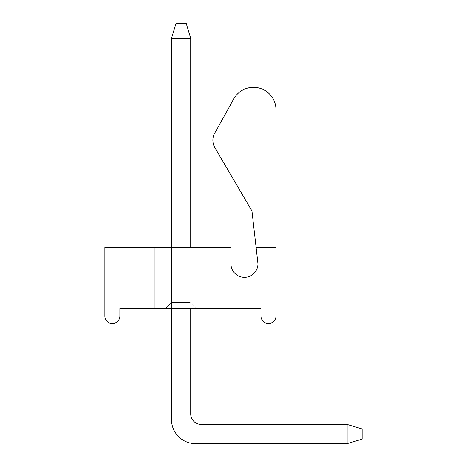 <?xml version="1.0" encoding="UTF-8"?>
<svg xmlns="http://www.w3.org/2000/svg" width="467" height="467" viewBox="0 0 467 467"><rect width="100%" height="100%" fill="white"/><g stroke="black" fill="none" stroke-linecap="round" stroke-linejoin="round"><path stroke-width="0.35" stroke-dasharray="2.33 1.75" d="M206.029 247.312L230.949 247.312L230.949 263.82A13.508 13.508 0 0 0 244.457 277.334A13.508 13.508 0 0 0 257.965 263.82L256.167 247.312L275.979 247.312L275.979 316.06A7.507 7.507 0 0 1 268.472 323.567A7.507 7.507 0 0 1 260.971 316.06L260.971 308.553L206.029 308.553L206.029 247.312L104.859 247.312L104.859 316.06A7.507 7.507 0 0 0 112.366 323.567A7.507 7.507 0 0 0 119.867 316.06L119.867 308.553L206.029 308.553L154.991 308.553L206.029 308.553L154.991 308.553L206.029 308.553L154.991 308.553L206.029 308.553L154.991 308.553L206.029 308.553L154.991 308.553L206.029 308.553L206.029 247.312L154.991 247.312L206.029 247.312L154.991 247.312L206.029 247.312L154.991 247.312L206.029 247.312L154.991 247.312L206.029 247.312L154.991 247.312L206.029 247.312L206.029 308.553M190.122 247.312L171.506 247.312L190.122 247.312L171.506 247.312L190.122 247.312L171.506 247.312L190.122 247.312L171.506 247.312L190.122 247.312L171.506 247.312L190.122 247.312L171.506 247.312L190.122 247.312L190.122 302.552L190.122 247.312L190.122 302.552L171.506 302.552L171.506 247.312L171.506 302.552L190.122 302.552L190.122 247.312L190.122 302.552L171.506 302.552L171.506 247.312L171.506 302.552L190.122 302.552L190.122 247.312L190.122 302.552L171.506 302.552L171.506 247.312L171.506 302.552L190.122 302.552L190.122 247.312L190.122 302.552L171.506 302.552L171.506 247.312L171.506 302.552L190.122 302.552L190.122 247.312L190.122 302.552L171.506 302.552L171.506 247.312L171.506 302.552L190.122 302.552L190.122 247.312M256.167 247.312L275.979 247.312L275.979 109.809A22.515 22.515 0 0 0 233.78 98.881L214.061 134.397A15.008 15.008 0 0 0 214.943 147.829L251.964 210.985L256.167 247.312L275.979 247.312M165.499 308.553L196.122 308.553L165.499 308.553L196.122 308.553L165.499 308.553L196.122 308.553L165.499 308.553L196.122 308.553L165.499 308.553L196.122 308.553L165.499 308.553L196.122 308.553L165.499 308.553L171.506 302.552L171.506 247.312L171.506 302.552L190.122 302.552L171.506 302.552L165.499 308.553M154.991 247.312L154.991 308.553M190.122 302.552L196.122 308.553L190.122 302.552M195.521 443.65A24.015 24.015 0 0 1 171.506 419.635A24.015 24.015 0 0 0 195.521 443.65A24.015 24.015 0 0 1 171.506 419.635A24.015 24.015 0 0 0 195.521 443.65A24.015 24.015 0 0 1 171.506 419.635L171.506 38.358L176.006 23.35L186.216 23.35L190.717 38.358L190.717 413.931A10.508 10.508 0 0 0 201.224 424.439L347.133 424.439L347.133 443.65L195.521 443.65A24.015 24.015 0 0 1 171.506 419.635L171.506 38.358L190.717 38.358L190.717 413.931A10.508 10.508 0 0 0 201.224 424.439L347.133 424.439L362.141 428.939L362.141 439.149L347.133 443.65L347.133 424.439L362.141 428.939L362.141 439.149L347.133 443.65L195.521 443.65A24.015 24.015 0 0 1 171.506 419.635L171.506 38.358L176.006 23.35L186.216 23.35L190.717 38.358L171.506 38.358L176.006 23.35L186.216 23.35L190.717 38.358L190.717 413.931A10.508 10.508 0 0 0 201.224 424.439L347.133 424.439L347.133 443.65L347.133 424.439L362.141 428.939L362.141 439.149L347.133 443.65L195.521 443.65A24.015 24.015 0 0 1 171.506 419.635L171.506 38.358L190.717 38.358L190.717 413.931A10.508 10.508 0 0 0 201.224 424.439L347.133 424.439L362.141 428.939L362.141 439.149L347.133 443.65L347.133 424.439L347.133 443.65L195.521 443.65A24.015 24.015 0 0 1 171.506 419.635L171.506 38.358L176.006 23.35L186.216 23.35L190.717 38.358L171.506 38.358L176.006 23.35L186.216 23.35L190.717 38.358L190.717 413.931A10.508 10.508 0 0 0 201.224 424.439L347.133 424.439L362.141 428.939L362.141 439.149L347.133 443.65L347.133 424.439L362.141 428.939L362.141 439.149L347.133 443.65L195.521 443.65A24.015 24.015 0 0 1 171.506 419.635L171.506 38.358L190.717 38.358L190.717 413.931A10.508 10.508 0 0 0 201.224 424.439L347.133 424.439L347.133 443.65L347.133 424.439L362.141 428.939L362.141 439.149L347.133 443.65L195.521 443.65A24.015 24.015 0 0 1 171.506 419.635L171.506 38.358L176.006 23.35L186.216 23.35L190.717 38.358L171.506 38.358L176.006 23.35L186.216 23.35L190.717 38.358L190.717 413.931L190.717 38.358L171.506 38.358L190.717 38.358L190.717 413.931L190.717 38.358L171.506 38.358L176.006 23.35L186.216 23.35L190.717 38.358L190.717 413.931M201.224 424.439L347.133 424.439L362.141 428.939L362.141 439.149L347.133 443.65L347.133 424.439L362.141 428.939L362.141 439.149L347.133 443.65L362.141 439.149L347.133 443.65L347.133 424.439L362.141 428.939L362.141 439.149L362.141 428.939L347.133 424.439L201.224 424.439L347.133 424.439M171.506 38.358L176.006 23.35L171.506 38.358L171.506 419.635L171.506 38.358L171.506 419.635L171.506 38.358L190.717 38.358L186.216 23.35L190.717 38.358L171.506 38.358L176.006 23.35L186.216 23.35L190.717 38.358M176.006 23.35L186.216 23.35L176.006 23.35M171.506 308.553L171.506 247.312M190.717 247.312L190.717 308.553"/><path stroke-width="0.7" d="M104.859 247.312L230.949 247.312L230.949 263.82A13.508 13.508 0 0 0 244.457 277.334A13.508 13.508 0 0 0 257.965 263.82L251.964 210.985L214.943 147.829A15.008 15.008 0 0 1 214.061 134.397L233.78 98.881A22.515 22.515 0 0 1 275.979 109.809L275.979 316.06A7.507 7.507 0 0 1 268.472 323.567A7.507 7.507 0 0 1 260.971 316.06L260.971 308.553L119.867 308.553L119.867 316.06A7.507 7.507 0 0 1 112.366 323.567A7.507 7.507 0 0 1 104.859 316.06L104.859 247.312M154.991 308.553L154.991 247.312M206.029 308.553L206.029 247.312M275.979 247.312L256.167 247.312M190.717 308.553L190.717 413.931A10.508 10.508 0 0 0 201.224 424.439L347.133 424.439L362.141 428.939L362.141 439.149L347.133 443.65L195.521 443.65A24.015 24.015 0 0 1 171.506 419.635L171.506 308.553M347.133 424.439L347.133 443.65L195.521 443.65M190.717 413.931A10.508 10.508 0 0 0 201.224 424.439A10.508 10.508 0 0 1 190.717 413.931A10.508 10.508 0 0 0 201.224 424.439A10.508 10.508 0 0 1 190.717 413.931A10.508 10.508 0 0 0 201.224 424.439M171.506 247.312L171.506 38.358L176.006 23.35L186.216 23.35L190.717 38.358L190.717 247.312M190.717 38.358L171.506 38.358"/></g></svg>

